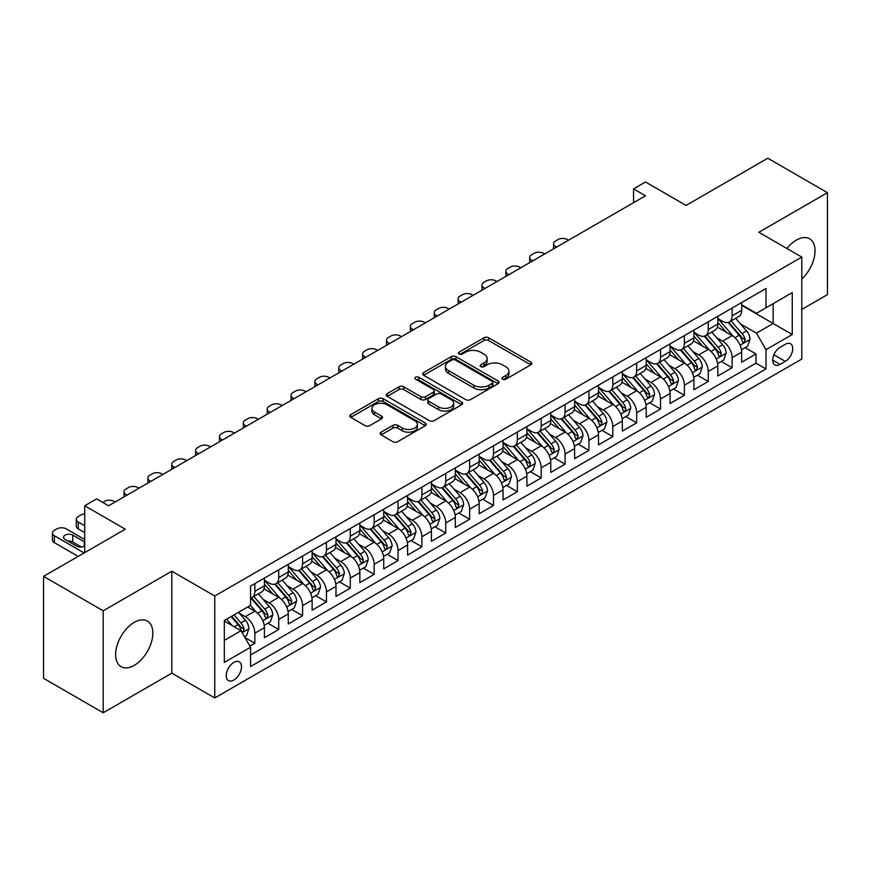 <?xml version="1.0" encoding="UTF-8"?>
<svg xmlns="http://www.w3.org/2000/svg" width="871" height="871" viewBox="0 0 871 871"><rect width="100%" height="100%" fill="white"/><g stroke="black" fill="none" stroke-linecap="round" stroke-linejoin="round"><path stroke-width="1.31" d="M502.621 379.19A2.319 1.339 0 0 0 505.899 379.19L530.787 364.818A3.31 1.916 0 0 0 531.756 363.468A3.31 1.916 0 0 0 530.787 362.118L488.631 337.774A3.31 1.916 0 0 0 483.938 337.774L459.061 352.145A2.319 1.339 0 0 0 458.375 353.093A2.319 1.339 0 0 0 459.061 354.04A2.319 1.339 0 0 0 462.338 354.04L465.56 352.178A10.604 6.119 0 0 1 480.542 352.178L484.058 354.203A10.604 6.119 0 0 1 487.161 358.536A10.604 6.119 0 0 1 484.058 362.859L480.836 364.72A2.319 1.339 0 0 0 480.161 365.668A2.319 1.339 0 0 0 480.836 366.615A2.319 1.339 0 0 0 484.113 366.615L487.335 364.753A10.604 6.119 0 0 1 502.327 364.753L505.844 366.778A10.604 6.119 0 0 1 508.947 371.111A10.604 6.119 0 0 1 505.844 375.434L502.621 377.295A2.319 1.339 0 0 0 501.946 378.243A2.319 1.339 0 0 0 502.621 379.19L502.621 377.295M134.232 665.368A26.326 15.199 120 0 0 151.423 642.177A26.326 15.199 120 0 0 147.395 621.088A26.326 15.199 120 0 0 134.232 622.384A26.326 15.199 120 0 0 117.03 645.585A26.326 15.199 120 0 0 121.069 666.674A26.326 15.199 120 0 0 134.232 665.368M801.799 279.047A26.326 15.199 120 0 0 809.595 238.763A26.326 15.199 120 0 0 796.432 240.069A26.326 15.199 120 0 0 786.959 248.518M233.853 680.044A10.8 6.239 120 0 0 240.908 670.528A10.8 6.239 120 0 0 239.253 661.873A10.8 6.239 120 0 0 233.853 662.406A10.8 6.239 120 0 0 226.798 671.922A10.8 6.239 120 0 0 228.463 680.578A10.8 6.239 120 0 0 233.853 680.044M381.117 432.168A3.31 1.916 0 0 0 380.148 433.518A3.31 1.916 0 0 0 381.117 434.869L392.941 441.706A3.31 1.916 0 0 0 397.633 441.706L425.266 425.745A3.31 1.916 0 0 0 426.235 424.395A3.31 1.916 0 0 0 425.266 423.045L383.109 398.7A3.31 1.916 0 0 0 378.417 398.7L350.784 414.65A3.31 1.916 0 0 0 349.815 416.011A3.31 1.916 0 0 0 350.784 417.361L365.069 425.614A3.31 1.916 0 0 0 369.75 425.614L381.585 418.777A3.31 1.916 0 0 0 382.554 417.427A3.31 1.916 0 0 0 381.585 416.077L374.497 411.983A8.862 5.117 0 0 1 371.906 408.368A8.862 5.117 0 0 1 377.372 403.643A8.862 5.117 0 0 1 387.029 404.754L414.781 420.769A8.862 5.117 0 0 1 417.383 424.395A8.862 5.117 0 0 1 411.907 429.12A8.862 5.117 0 0 1 402.25 428.009L397.633 425.342A3.31 1.916 0 0 0 392.941 425.342L381.117 432.168L381.117 434.869M801.799 309.445L827.45 294.627L827.45 192.676L767.797 158.228L686.065 205.425L645.498 181.995L633.565 188.887L645.498 195.779L108.581 505.768L96.648 498.876L84.716 505.768L84.716 552.606M103.203 610.811L103.203 712.772L171.816 673.152L171.816 571.202L103.203 610.811L43.55 576.373L125.282 529.187L84.716 505.768M171.816 571.202L214.767 596.004L801.799 257.087L801.799 359.037L214.767 697.954L214.767 596.004M827.45 192.676L758.848 232.285L801.799 257.087M465.789 399.647A3.31 1.916 0 0 0 470.471 399.647L498.114 383.686A3.31 1.916 0 0 0 499.083 382.336A3.31 1.916 0 0 0 498.114 380.986L455.947 356.642A3.31 1.916 0 0 0 451.265 356.642L423.633 372.603A3.31 1.916 0 0 0 422.653 373.953A3.31 1.916 0 0 0 423.633 375.303L465.789 399.647M416.469 379.691A2.319 1.339 0 0 1 418.831 380.017L418.831 377.263L461.695 402.01A3.31 1.916 0 0 1 462.664 403.36A3.31 1.916 0 0 1 461.695 404.721L434.052 420.671A3.31 1.916 0 0 1 429.37 420.671L387.203 396.327L387.203 393.627A3.31 1.916 0 0 0 386.234 394.977A3.31 1.916 0 0 0 387.203 396.327M387.203 393.627L399.038 386.8A3.31 1.916 0 0 1 403.719 386.8L420.813 396.664A3.31 1.916 0 0 0 425.505 396.664L433.344 392.135A3.31 1.916 0 0 0 434.313 390.785A3.31 1.916 0 0 0 433.344 389.435L415.543 379.157A2.319 1.339 0 0 1 414.868 378.21A2.319 1.339 0 0 1 416.294 376.969A2.319 1.339 0 0 1 418.831 377.263M103.203 712.772L43.55 678.324L43.55 576.373M249.901 646.119L254.855 643.255L244.958 637.539M239.318 613.206L245.317 616.668A13.501 7.795 60 0 1 254.855 633.206L264.403 627.697L264.403 637.746L278.72 629.483L267.865 623.211M263.184 599.433L269.172 602.895A13.501 7.795 60 0 1 278.72 619.423L288.268 613.913L288.268 623.974L302.585 615.71L291.731 609.439M287.049 585.66L293.037 589.112A13.501 7.795 60 0 1 302.585 605.65L312.123 600.141L312.123 610.19L326.451 601.926L315.585 595.655M310.914 571.877L316.902 575.339A13.501 7.795 60 0 1 326.451 591.866L335.988 586.357L335.988 596.417L350.305 588.154L339.45 581.882M334.769 558.104L340.768 561.566A13.501 7.795 60 0 1 350.305 578.094L359.854 572.585L359.854 582.645L374.171 574.37L363.316 568.11M358.634 544.321L364.622 547.783A13.501 7.795 60 0 1 374.171 564.321L383.719 558.801L383.719 568.861L398.036 560.597L387.181 554.326M382.5 530.548L388.488 534.01A13.501 7.795 60 0 1 398.036 550.537L407.584 545.028L407.584 555.088L421.902 546.825L411.036 540.553M406.365 516.775L412.353 520.227A13.501 7.795 60 0 1 421.902 536.765L431.439 531.256L431.439 541.305L445.756 533.041L434.901 526.77M430.22 502.992L436.219 506.454A13.501 7.795 60 0 1 445.756 522.981L455.304 517.472L455.304 527.532L469.621 519.268L458.767 512.997M454.085 489.219L460.084 492.67A13.501 7.795 60 0 1 469.621 509.208L479.17 503.699L479.17 513.759L493.487 505.485L482.632 499.225M477.95 475.435L483.938 478.898A13.501 7.795 60 0 1 493.487 495.436L503.035 489.916L503.035 499.976L517.352 491.712L506.497 485.441M501.816 461.663L507.804 465.125A13.501 7.795 60 0 1 517.352 481.652L526.901 476.143L526.901 486.203L541.218 477.939L530.352 471.668M525.681 447.89L531.669 451.341A13.501 7.795 60 0 1 541.218 467.879L550.755 462.37L550.755 472.42L565.072 464.156L554.217 457.885M549.536 434.106L555.535 437.569A13.501 7.795 60 0 1 565.072 454.096L574.62 448.587L574.62 458.647L588.938 450.383L578.083 444.112M573.401 420.334L579.389 423.785A13.501 7.795 60 0 1 588.938 440.323L598.486 434.814L598.486 444.874L612.803 436.6L601.948 430.339M597.266 406.55L603.255 410.012A13.501 7.795 60 0 1 612.803 426.55L622.351 421.031L622.351 431.091L636.668 422.827L625.803 416.556M621.132 392.777L627.12 396.24A13.501 7.795 60 0 1 636.668 412.767L646.206 407.258L646.206 417.318L660.523 409.043L649.668 402.783M644.986 378.994L650.985 382.456A13.501 7.795 60 0 1 660.523 398.994L670.071 393.485L670.071 403.534L684.388 395.271L673.533 388.999M668.852 365.221L674.851 368.683A13.501 7.795 60 0 1 684.388 385.211L693.937 379.702L693.937 389.762L708.254 381.498L697.399 375.227M692.717 351.449L698.705 354.9A13.501 7.795 60 0 1 708.254 371.438L717.802 365.929L717.802 375.978L732.119 367.714L732.119 357.654A13.501 7.795 -120 0 0 722.571 341.127L716.583 337.665M721.264 361.443L732.119 367.714M264.403 627.697A13.501 7.795 -120 0 0 254.855 611.159L247.702 607.022M288.268 613.913A13.501 7.795 -120 0 0 278.72 597.386L263.967 588.861M312.123 600.141A13.501 7.795 -120 0 0 302.585 583.603L287.822 575.089M335.988 586.357A13.501 7.795 -120 0 0 326.451 569.83L311.687 561.305M359.854 572.585A13.501 7.795 -120 0 0 350.305 556.046L335.553 547.532M383.719 558.801A13.501 7.795 -120 0 0 374.171 542.274L359.418 533.749M407.584 545.028A13.501 7.795 -120 0 0 398.036 528.501L383.273 519.976M431.439 531.256A13.501 7.795 -120 0 0 421.902 514.717L407.138 506.203M455.304 517.472A13.501 7.795 -120 0 0 445.756 500.945L431.003 492.42M479.17 503.699A13.501 7.795 -120 0 0 469.621 487.161L454.869 478.647M503.035 489.916A13.501 7.795 -120 0 0 493.487 473.389L478.734 464.864M526.901 476.143A13.501 7.795 -120 0 0 517.352 459.605L502.589 451.091M550.755 462.37A13.501 7.795 -120 0 0 541.218 445.832L526.454 437.318M574.62 448.587A13.501 7.795 -120 0 0 565.072 432.06L550.32 423.535M598.486 434.814A13.501 7.795 -120 0 0 588.938 418.276L574.185 409.762M622.351 421.031A13.501 7.795 -120 0 0 612.803 404.503L598.039 395.978M646.206 407.258A13.501 7.795 -120 0 0 636.668 390.72L621.905 382.206M670.071 393.485A13.501 7.795 -120 0 0 660.523 376.947L645.77 368.422M693.937 379.702A13.501 7.795 -120 0 0 684.388 363.174L669.636 354.649M717.802 365.929A13.501 7.795 -120 0 0 708.254 349.391L693.501 340.877M785.337 344.295L780.078 347.322A10.463 6.043 120 0 0 773.252 356.544A10.463 6.043 120 0 0 774.852 364.927A10.463 6.043 120 0 0 780.078 364.416L785.337 361.378A10.463 6.043 120 0 0 792.164 352.156A10.463 6.043 120 0 0 790.563 343.773A10.463 6.043 120 0 0 785.337 344.295M224.315 640.37L241.017 630.724L250.565 647.251L250.565 666.544L766.001 368.956L766.001 349.674L756.453 333.136L740.448 323.892M250.565 647.251L224.315 662.406L224.315 620.522L250.565 605.378L250.565 586.085L766.001 288.497L766.001 307.79L792.251 292.634L792.251 334.518L766.001 349.674M264.403 580.293L269.172 583.058A13.501 7.795 60 0 0 275.922 583.722L285.47 578.213A13.501 7.795 -120 0 0 288.268 572.029L288.268 564.321M288.268 566.52L293.037 569.275A13.501 7.795 60 0 0 299.787 569.95L309.336 564.43A13.501 7.795 -120 0 0 312.123 558.257L312.123 550.537M312.123 552.747L316.902 555.502A13.501 7.795 60 0 0 323.653 556.166L333.19 550.657A13.501 7.795 -120 0 0 335.988 544.473L335.988 536.765M335.988 538.964L340.768 541.718A13.501 7.795 60 0 0 347.518 542.393L357.056 536.884A13.501 7.795 -120 0 0 359.854 530.7L359.854 522.981M359.854 525.191L364.622 527.946A13.501 7.795 60 0 0 371.373 528.61L380.921 523.101A13.501 7.795 -120 0 0 383.719 516.928L383.719 509.208M383.719 511.408L388.488 514.162A13.501 7.795 60 0 0 395.238 514.837L404.786 509.328A13.501 7.795 -120 0 0 407.584 503.144L407.584 495.425M407.584 497.635L412.353 500.39A13.501 7.795 60 0 0 419.103 501.054L428.652 495.545A13.501 7.795 -120 0 0 431.439 489.371L431.439 481.652M431.439 483.862L436.219 486.617A13.501 7.795 60 0 0 442.969 487.281L452.506 481.772A13.501 7.795 -120 0 0 455.304 475.588L455.304 467.879M455.304 470.079L460.084 472.833A13.501 7.795 60 0 0 466.823 473.508L476.372 467.988A13.501 7.795 -120 0 0 479.17 461.815L479.17 454.096M479.17 456.306L483.938 459.061A13.501 7.795 60 0 0 490.689 459.725L500.237 454.216A13.501 7.795 -120 0 0 503.035 448.032L503.035 440.323M503.035 442.522L507.804 445.277A13.501 7.795 60 0 0 514.554 445.952L524.102 440.443A13.501 7.795 -120 0 0 526.901 434.259L526.901 426.54M526.901 428.75L531.669 431.504A13.501 7.795 60 0 0 538.42 432.168L547.968 426.659A13.501 7.795 -120 0 0 550.755 420.486L550.755 412.767M550.755 414.977L555.535 417.732A13.501 7.795 60 0 0 562.285 418.396L571.822 412.887A13.501 7.795 -120 0 0 574.62 406.703L574.62 398.994M574.62 401.193L579.389 403.948A13.501 7.795 60 0 0 586.139 404.623L595.688 399.103A13.501 7.795 -120 0 0 598.486 392.93L598.486 385.211M598.486 387.421L603.255 390.175A13.501 7.795 60 0 0 610.005 390.839L619.553 385.33A13.501 7.795 -120 0 0 622.351 379.146L622.351 371.438M622.351 373.637L627.12 376.392A13.501 7.795 60 0 0 633.87 377.067L643.419 371.558A13.501 7.795 -120 0 0 646.206 365.374L646.206 357.654M646.206 359.865L650.985 362.619A13.501 7.795 60 0 0 657.736 363.283L667.273 357.774A13.501 7.795 -120 0 0 670.071 351.601L670.071 343.882M670.071 346.081L674.851 348.846A13.501 7.795 60 0 0 681.59 349.511L691.139 344.001A13.501 7.795 -120 0 0 693.937 337.817L693.937 330.109M693.937 332.308L698.705 335.063A13.501 7.795 60 0 0 705.456 335.738L715.004 330.218A13.501 7.795 -120 0 0 717.802 324.045L717.802 316.325M250.565 654.97L755.984 363.174L755.984 353.942L741.667 362.205L741.667 352.145A13.501 7.795 -120 0 0 732.119 335.618L717.356 327.093M717.802 318.536L722.571 321.29A13.501 7.795 -120 0 0 729.321 321.954A13.501 7.795 -120 0 0 732.119 315.781L732.119 308.062M729.321 321.954L738.869 316.445A13.501 7.795 -120 0 0 741.667 310.261L741.667 302.553M254.855 583.603L254.855 591.322A13.501 7.795 60 0 1 252.057 597.495A13.501 7.795 60 0 1 250.565 598.039M252.057 597.495L261.605 591.986A13.501 7.795 -120 0 0 264.403 585.813L264.403 578.094M278.72 569.83L278.72 577.538A13.501 7.795 60 0 1 275.922 583.722M302.585 556.046L302.585 563.766A13.501 7.795 60 0 1 299.787 569.95M326.451 542.274L326.451 549.993A13.501 7.795 60 0 1 323.653 556.166M350.305 528.49L350.305 536.209A13.501 7.795 60 0 1 347.518 542.393M374.171 514.717L374.171 522.437A13.501 7.795 60 0 1 371.373 528.61M398.036 500.945L398.036 508.653A13.501 7.795 60 0 1 395.238 514.837M421.902 487.161L421.902 494.88A13.501 7.795 60 0 1 419.103 501.054M445.756 473.389L445.756 481.097A13.501 7.795 60 0 1 442.969 487.281M469.621 459.605L469.621 467.324A13.501 7.795 60 0 1 466.823 473.508M493.487 445.832L493.487 453.551A13.501 7.795 60 0 1 490.689 459.725M517.352 432.06L517.352 439.768A13.501 7.795 60 0 1 514.554 445.952M541.218 418.276L541.218 425.995A13.501 7.795 60 0 1 538.42 432.168M565.072 404.503L565.072 412.212A13.501 7.795 60 0 1 562.285 418.396M588.938 390.72L588.938 398.439A13.501 7.795 60 0 1 586.139 404.623M612.803 376.947L612.803 384.666A13.501 7.795 60 0 1 610.005 390.839M636.668 363.174L636.668 370.883A13.501 7.795 60 0 1 633.87 377.067M660.523 349.391L660.523 357.11A13.501 7.795 60 0 1 657.736 363.283M684.388 335.618L684.388 343.326A13.501 7.795 60 0 1 681.59 349.511M708.254 321.835L708.254 329.554A13.501 7.795 60 0 1 705.456 335.738M708.254 371.438L708.254 381.498M684.388 385.211L684.388 395.271M660.523 398.994L660.523 409.043M636.668 412.767L636.668 422.827M612.803 426.55L612.803 436.6M588.938 440.323L588.938 450.383M565.072 454.096L565.072 464.156M541.218 467.879L541.218 477.939M517.352 481.652L517.352 491.712M493.487 495.436L493.487 505.485M469.621 509.208L469.621 519.268M445.756 522.981L445.756 533.041M421.902 536.765L421.902 546.825M398.036 550.537L398.036 560.597M374.171 564.321L374.171 574.37M350.305 578.094L350.305 588.154M326.451 591.866L326.451 601.926M302.585 605.65L302.585 615.71M278.72 619.423L278.72 629.483M254.855 633.206L254.855 643.255M241.017 630.724L224.315 621.077M756.453 333.136L773.165 323.489L773.165 303.652L792.251 292.634M741.667 305.307L792.251 334.518M741.667 304.752L756.453 313.299L766.001 307.79M171.816 673.152L214.767 697.954M633.565 188.887L633.565 202.66M745.119 347.671L755.984 353.942M755.984 363.174L766.001 368.956M503.547 379.516L505.844 378.188A10.604 6.119 0 0 0 508.947 373.866L508.947 371.111M487.161 358.536L487.161 361.291A10.604 6.119 0 0 1 484.058 365.613L481.761 366.941M530.787 362.118L530.787 364.818L488.631 340.528A3.31 1.916 0 0 0 483.938 340.528L459.986 354.366M498.07 383.708L455.947 359.396A3.31 1.916 0 0 0 451.265 359.396L423.676 375.325M492.257 383.284A2.319 1.339 0 0 0 492.932 382.336A2.319 1.339 0 0 0 492.257 381.389L455.25 360.017A2.319 1.339 0 0 0 451.973 360.017L448.576 361.988A10.604 6.119 0 0 0 445.473 366.31A10.604 6.119 0 0 0 448.576 370.632L473.868 385.243A10.604 6.119 0 0 0 488.86 385.243L492.257 383.284L492.257 386.038A2.319 1.339 0 0 0 492.932 385.091L492.932 382.336M445.473 366.31L445.473 369.064A10.604 6.119 0 0 0 448.576 373.398L448.576 370.632M492.257 386.038L488.86 387.998A10.604 6.119 0 0 1 473.868 387.998L448.576 373.398M387.247 396.359L399.038 389.555L399.038 386.8M434.313 390.785L434.313 393.54A3.31 1.916 0 0 1 433.344 394.89L425.505 399.43A3.31 1.916 0 0 1 420.813 399.43L403.719 389.555A3.31 1.916 0 0 0 399.038 389.555M418.831 380.017L461.641 404.743M438.559 406.909A8.862 5.117 0 0 0 448.217 408.02A8.862 5.117 0 0 0 453.682 403.295A8.862 5.117 0 0 0 451.091 399.68L441.314 394.03A3.31 1.916 0 0 0 436.632 394.03L428.782 398.559A3.31 1.916 0 0 0 427.813 399.92A3.31 1.916 0 0 0 428.782 401.27L438.559 406.909L438.559 409.664A8.862 5.117 0 0 0 448.217 410.774A8.862 5.117 0 0 0 453.682 406.049L453.682 403.295M427.813 399.92L427.813 402.674A3.31 1.916 0 0 0 428.782 404.024L428.782 401.27M438.559 409.664L428.782 404.024M417.383 424.395L417.383 427.149A8.862 5.117 0 0 1 411.907 431.874A8.862 5.117 0 0 1 402.25 430.764L397.633 428.097A3.31 1.916 0 0 0 392.941 428.097L381.16 434.901M371.906 408.368L371.906 411.123A8.862 5.117 0 0 0 374.497 414.738L374.497 411.983M381.542 418.809L374.497 414.738M425.222 425.767L383.109 401.455A3.31 1.916 0 0 0 378.417 401.455L350.828 417.383M741.461 349.783L747.623 346.223L750.018 339.331A8.939 5.161 -120 0 0 746.534 330.936L735.625 318.318M556.602 247.092L555.535 246.482A6.75 3.898 0 0 1 553.553 243.717A6.75 3.898 0 0 1 555.535 240.962L557.919 239.59A6.75 3.898 0 0 1 567.467 239.59L568.534 240.211M733.447 336.489L720.513 321.519A25.814 14.905 -120 0 0 717.802 318.677M726.349 332.287L719.119 323.914A21.427 12.368 -120 0 0 717.802 322.477M728.102 322.444L739.131 335.204A8.939 5.161 60 0 1 742.321 341.367L742.974 342.434L744.182 342.259L745.184 339.712A8.939 5.161 -120 0 0 741.994 333.56L731.096 320.931M728.755 322.237L740.6 335.956A4.551 2.635 60 0 1 741.754 337.73L745.184 339.712M717.595 363.566L723.768 360.006L726.153 353.114A8.939 5.161 -120 0 0 722.669 344.72L711.77 332.091M532.736 260.875L531.669 260.255A6.75 3.898 0 0 1 529.688 257.5A6.75 3.898 0 0 1 531.669 254.746L534.054 253.363A6.75 3.898 0 0 1 543.602 253.363L544.669 253.984M709.582 350.262L696.648 335.291A25.814 14.905 -120 0 0 693.937 332.461M702.494 346.059L695.254 337.687A21.427 12.368 -120 0 0 693.937 336.25M704.247 336.217L715.265 348.988A8.939 5.161 60 0 1 718.455 355.15L719.108 356.206L720.317 356.032L721.319 353.495A8.939 5.161 -120 0 0 718.129 347.333L707.23 334.714M704.889 336.01L716.746 349.728A4.551 2.635 60 0 1 717.889 351.514L721.319 353.495M693.741 377.339L699.903 373.779L702.287 366.887A8.939 5.161 -120 0 0 698.803 358.493L687.905 345.874M508.882 274.648L507.804 274.027A6.75 3.898 0 0 1 505.833 271.273A6.75 3.898 0 0 1 507.804 268.518L510.188 267.147A6.75 3.898 0 0 1 519.737 267.147L520.814 267.767M685.717 364.045L672.782 349.075A25.814 14.905 -120 0 0 670.071 346.233M678.629 359.843L671.389 351.47A21.427 12.368 -120 0 0 670.071 350.033M680.382 350L691.411 362.761A8.939 5.161 60 0 1 694.601 368.923L695.243 369.979L696.452 369.816L697.464 367.268A8.939 5.161 -120 0 0 694.274 361.106L683.365 348.487M681.024 349.783L692.881 363.501A4.551 2.635 60 0 1 694.024 365.287L697.464 367.268M669.875 391.112L676.038 387.551L678.422 380.671A8.939 5.161 -120 0 0 674.938 372.265L664.04 359.647M485.016 288.432L483.938 287.811A6.75 3.898 0 0 1 481.968 285.057A6.75 3.898 0 0 1 483.938 282.302L486.323 280.919A6.75 3.898 0 0 1 495.871 280.919L496.949 281.54M661.851 377.818L648.928 362.848A25.814 14.905 -120 0 0 646.206 360.006M654.763 373.615L647.534 365.243A21.427 12.368 -120 0 0 646.206 363.806M656.516 363.773L667.545 376.544A8.939 5.161 60 0 1 670.735 382.696L671.389 383.763L672.597 383.588L673.599 381.052A8.939 5.161 -120 0 0 670.409 374.889L659.51 362.26M657.17 363.566L669.015 377.285A4.551 2.635 60 0 1 670.158 379.07L673.599 381.052M646.01 404.895L652.172 401.335L654.557 394.443A8.939 5.161 -120 0 0 651.083 386.049L640.174 373.419M461.151 302.204L460.084 301.584A6.75 3.898 0 0 1 458.102 298.829A6.75 3.898 0 0 1 460.084 296.075L462.468 294.703A6.75 3.898 0 0 1 472.006 294.703L473.084 295.313M637.997 391.602L625.062 376.631A25.814 14.905 -120 0 0 622.351 373.79M630.898 387.399L623.669 379.027A21.427 12.368 -120 0 0 622.351 377.579M632.651 377.546L643.68 390.317A8.939 5.161 60 0 1 646.87 396.479L647.523 397.535L648.732 397.372L649.733 394.824A8.939 5.161 -120 0 0 646.543 388.662L635.645 376.043M633.304 377.339L645.15 391.057A4.551 2.635 60 0 1 646.304 392.843L649.733 394.824M622.144 418.668L628.318 415.108L630.702 408.216A8.939 5.161 -120 0 0 627.218 399.822L616.309 387.203M437.286 315.988L436.219 315.367A6.75 3.898 0 0 1 434.237 312.613A6.75 3.898 0 0 1 436.219 309.847L438.603 308.476A6.75 3.898 0 0 1 448.151 308.476L449.218 309.096M614.131 405.374L601.197 390.404A25.814 14.905 -120 0 0 598.486 387.562M607.033 401.172L599.803 392.799A21.427 12.368 -120 0 0 598.486 391.362M608.785 391.329L619.814 404.09A8.939 5.161 60 0 1 623.005 410.252L623.658 411.319L624.866 411.145L625.868 408.597A8.939 5.161 -120 0 0 622.678 402.446L611.78 389.816M609.439 391.123L621.284 404.841A4.551 2.635 60 0 1 622.438 406.615L625.868 408.597M598.279 432.452L604.452 428.891L606.837 422A8.939 5.161 -120 0 0 603.353 413.605L592.454 400.976M413.431 329.761L412.353 329.14A6.75 3.898 0 0 1 410.372 326.385A6.75 3.898 0 0 1 412.353 323.631L414.738 322.248A6.75 3.898 0 0 1 424.286 322.248L425.353 322.869M590.266 419.147L577.331 404.177A25.814 14.905 -120 0 0 574.62 401.346M583.178 414.955L575.938 406.572A21.427 12.368 -120 0 0 574.62 405.135M584.931 405.102L595.96 417.873A8.939 5.161 60 0 1 599.139 424.035L599.792 425.092L601.001 424.917L602.003 422.381A8.939 5.161 -120 0 0 598.823 416.218L587.914 403.6M585.573 404.895L597.43 418.613A4.551 2.635 60 0 1 598.573 420.399L602.003 422.381M574.425 446.224L580.587 442.664L582.971 435.772A8.939 5.161 -120 0 0 579.487 427.378L568.589 414.759M389.566 343.533L388.488 342.913A6.75 3.898 0 0 1 386.517 340.158A6.75 3.898 0 0 1 388.488 337.404L390.872 336.032A6.75 3.898 0 0 1 400.42 336.032L401.498 336.652M566.4 432.931L553.477 417.96A25.814 14.905 -120 0 0 550.755 415.119M559.313 428.728L552.083 420.355A21.427 12.368 -120 0 0 550.755 418.918M561.066 418.886L572.095 431.646A8.939 5.161 60 0 1 575.285 437.808L575.927 438.875L577.135 438.701L578.148 436.153A8.939 5.161 -120 0 0 574.958 429.991L564.049 417.372M561.708 418.668L573.564 432.397A4.551 2.635 60 0 1 574.708 434.172L578.148 436.153M550.559 459.997L556.721 456.437L559.106 449.556A8.939 5.161 -120 0 0 555.622 441.151L544.723 428.532M365.7 357.317L364.622 356.696A6.75 3.898 0 0 1 362.652 353.942A6.75 3.898 0 0 1 364.622 351.187L367.018 349.804A6.75 3.898 0 0 1 376.555 349.804L377.633 350.425M542.535 446.703L529.612 431.733A25.814 14.905 -120 0 0 526.901 428.891M535.447 442.501L528.218 434.128A21.427 12.368 -120 0 0 526.901 432.691M537.2 432.658L548.229 445.429A8.939 5.161 60 0 1 551.419 451.592L552.072 452.648L553.281 452.474L554.283 449.937A8.939 5.161 -120 0 0 551.093 443.775L540.194 431.145M537.853 432.452L549.699 446.17A4.551 2.635 60 0 1 550.853 447.955L554.283 449.937M526.694 473.78L532.856 470.22L535.251 463.328A8.939 5.161 -120 0 0 531.767 454.934L520.858 442.305M341.835 371.09L340.768 370.469A6.75 3.898 0 0 1 338.786 367.714A6.75 3.898 0 0 1 340.768 364.96L343.152 363.588A6.75 3.898 0 0 1 352.701 363.588L353.768 364.198M518.681 460.487L505.746 445.517A25.814 14.905 -120 0 0 503.035 442.675M511.582 456.284L504.353 447.912A21.427 12.368 -120 0 0 503.035 446.464M513.335 446.431L524.364 459.202A8.939 5.161 60 0 1 527.554 465.364L528.207 466.421L529.416 466.257L530.417 463.71A8.939 5.161 -120 0 0 527.227 457.547L516.329 444.929M513.988 446.224L525.834 459.942A4.551 2.635 60 0 1 526.988 461.728L530.417 463.71M502.828 487.553L509.002 483.993L511.386 477.112A8.939 5.161 -120 0 0 507.902 468.707L496.993 456.088M317.969 384.873L316.902 384.253A6.75 3.898 0 0 1 314.921 381.498A6.75 3.898 0 0 1 316.902 378.743L319.287 377.361A6.75 3.898 0 0 1 328.835 377.361L329.902 377.981M494.815 474.26L481.881 459.289A25.814 14.905 -120 0 0 479.17 456.448M487.727 470.057L480.487 461.684A21.427 12.368 -120 0 0 479.17 460.247M489.48 460.215L500.498 472.986A8.939 5.161 60 0 1 503.688 479.137L504.342 480.204L505.55 480.03L506.552 477.493A8.939 5.161 -120 0 0 503.362 471.331L492.463 458.701M490.123 460.008L501.968 473.726A4.551 2.635 60 0 1 503.122 475.501L506.552 477.493M478.974 501.337L485.136 497.777L487.52 490.885A8.939 5.161 -120 0 0 484.036 482.49L473.138 469.861M294.115 398.646L293.037 398.025A6.75 3.898 0 0 1 291.056 395.271A6.75 3.898 0 0 1 293.037 392.516L295.421 391.133A6.75 3.898 0 0 1 304.97 391.133L306.048 391.754M470.95 488.032L458.015 473.062A25.814 14.905 -120 0 0 455.304 470.231M463.862 483.841L456.622 475.457A21.427 12.368 -120 0 0 455.304 474.02M465.615 473.987L476.644 486.758A8.939 5.161 60 0 1 479.834 492.921L480.476 493.977L481.685 493.813L482.697 491.266A8.939 5.161 -120 0 0 479.507 485.103L468.598 472.485M466.257 473.78L478.114 487.499A4.551 2.635 60 0 1 479.257 489.284L482.697 491.266M455.108 515.109L461.271 511.549L463.655 504.657A8.939 5.161 -120 0 0 460.171 496.263L449.273 483.645M270.25 412.419L269.172 411.809A6.75 3.898 0 0 1 267.201 409.043A6.75 3.898 0 0 1 269.172 406.289L271.556 404.917A6.75 3.898 0 0 1 281.104 404.917L282.182 405.538M447.084 501.816L434.161 486.845A25.814 14.905 -120 0 0 431.439 484.004M439.997 497.613L432.767 489.241A21.427 12.368 -120 0 0 431.439 487.804M441.749 487.771L452.778 500.531A8.939 5.161 60 0 1 455.969 506.693L456.622 507.76L457.819 507.586L458.832 505.038A8.939 5.161 -120 0 0 455.642 498.887L444.733 486.258M442.403 487.553L454.248 501.282A4.551 2.635 60 0 1 455.391 503.057L458.832 505.038M431.243 528.893L437.405 525.333L439.79 518.441A8.939 5.161 -120 0 0 436.317 510.047L425.407 497.417M246.384 426.202L245.317 425.581A6.75 3.898 0 0 1 243.336 422.827A6.75 3.898 0 0 1 245.317 420.072L247.702 418.69A6.75 3.898 0 0 1 257.239 418.69L258.317 419.31M423.219 515.588L410.295 500.618A25.814 14.905 -120 0 0 407.584 497.787M416.131 511.386L408.902 503.013A21.427 12.368 -120 0 0 407.584 501.576M417.884 501.544L428.913 514.315A8.939 5.161 60 0 1 432.103 520.477L432.756 521.533L433.965 521.359L434.967 518.822A8.939 5.161 -120 0 0 431.776 512.66L420.878 500.03M418.537 501.337L430.383 515.055A4.551 2.635 60 0 1 431.537 516.841L434.967 518.822M407.378 542.666L413.551 539.105L415.935 532.214A8.939 5.161 -120 0 0 412.451 523.819L401.542 511.19M222.519 439.975L221.452 439.354A6.75 3.898 0 0 1 219.47 436.6A6.75 3.898 0 0 1 221.452 433.845L223.836 432.473A6.75 3.898 0 0 1 233.384 432.473L234.451 433.094M399.364 529.372L386.43 514.402A25.814 14.905 -120 0 0 383.719 511.56M392.266 525.169L385.036 516.797A21.427 12.368 -120 0 0 383.719 515.36M394.019 515.316L405.048 528.087A8.939 5.161 60 0 1 408.238 534.25L408.891 535.306L410.099 535.142L411.101 532.595A8.939 5.161 -120 0 0 407.911 526.432L397.013 513.814M394.672 515.109L406.517 528.828A4.551 2.635 60 0 1 407.672 530.613L411.101 532.595M383.512 556.438L389.685 552.878L392.07 545.997A8.939 5.161 -120 0 0 388.586 537.592L377.687 524.973M198.653 453.758L197.586 453.138A6.75 3.898 0 0 1 195.605 450.383A6.75 3.898 0 0 1 197.586 447.629L199.971 446.246A6.75 3.898 0 0 1 209.519 446.246L210.586 446.867M375.499 543.145L362.565 528.174A25.814 14.905 -120 0 0 359.854 525.333M368.411 538.942L361.171 530.57A21.427 12.368 -120 0 0 359.854 529.133M370.164 529.1L381.193 541.871A8.939 5.161 60 0 1 384.372 548.022L385.026 549.089L386.234 548.915L387.236 546.378A8.939 5.161 -120 0 0 384.057 540.216L373.147 527.586M370.806 528.893L382.663 542.611A4.551 2.635 60 0 1 383.806 544.397L387.236 546.378M359.658 570.222L365.82 566.662L368.204 559.77A8.939 5.161 -120 0 0 364.72 551.376L353.822 538.746M174.799 467.531L173.721 466.91A6.75 3.898 0 0 1 171.75 464.156A6.75 3.898 0 0 1 173.721 461.401L176.105 460.019A6.75 3.898 0 0 1 185.654 460.019L186.732 460.639M351.634 556.928L338.71 541.947A25.814 14.905 -120 0 0 335.988 539.116M344.546 552.726L337.317 544.353A21.427 12.368 -120 0 0 335.988 542.905M346.299 542.873L357.328 555.644A8.939 5.161 60 0 1 360.518 561.806L361.16 562.862L362.369 562.699L363.381 560.151A8.939 5.161 -120 0 0 360.191 553.989L349.282 541.37M346.941 542.666L358.798 556.384A4.551 2.635 60 0 1 359.941 558.169L363.381 560.151M335.792 583.995L341.955 580.434L344.339 573.543A8.939 5.161 -120 0 0 340.855 565.148L329.957 552.53M150.933 481.304L149.856 480.694A6.75 3.898 0 0 1 147.885 477.939A6.75 3.898 0 0 1 149.856 475.174L152.251 473.802A6.75 3.898 0 0 1 161.788 473.802L162.866 474.423M327.768 570.701L314.845 555.731A25.814 14.905 -120 0 0 312.123 552.889M320.68 566.498L313.451 558.126A21.427 12.368 -120 0 0 312.123 556.689M322.433 556.656L333.462 569.416A8.939 5.161 60 0 1 336.652 575.579L337.306 576.646L338.514 576.471L339.516 573.924A8.939 5.161 -120 0 0 336.326 567.772L325.427 555.143M323.087 556.449L334.932 570.167A4.551 2.635 60 0 1 336.075 571.942L339.516 573.924M311.927 597.778L318.089 594.218L320.484 587.326A8.939 5.161 -120 0 0 317 578.932L306.091 566.302M127.068 495.087L126.001 494.467A6.75 3.898 0 0 1 124.02 491.712A6.75 3.898 0 0 1 126.001 488.958L128.385 487.575A6.75 3.898 0 0 1 137.923 487.575L139.001 488.196M303.914 584.474L290.979 569.503A25.814 14.905 -120 0 0 288.268 566.673M296.815 580.271L289.586 571.899A21.427 12.368 -120 0 0 288.268 570.461M298.568 570.429L309.597 583.2A8.939 5.161 60 0 1 312.787 589.362L313.44 590.418L314.649 590.244L315.65 587.707A8.939 5.161 -120 0 0 312.46 581.545L301.562 568.926M299.221 570.222L311.067 583.94A4.551 2.635 60 0 1 312.221 585.726L315.65 587.707M288.061 611.551L294.235 607.991L296.619 601.099A8.939 5.161 -120 0 0 293.135 592.705L282.226 580.086M102.734 502.393L104.52 501.358A6.75 3.898 0 0 1 114.068 501.358L115.135 501.979M280.048 598.257L267.114 583.287A25.814 14.905 -120 0 0 264.403 580.445M272.95 594.055L265.72 585.682A21.427 12.368 -120 0 0 264.403 584.245M274.713 584.212L285.732 596.973A8.939 5.161 60 0 1 288.922 603.135L289.575 604.191L290.783 604.028L291.785 601.48A8.939 5.161 -120 0 0 288.595 595.318L277.697 582.699M275.356 583.995L287.201 597.713A4.551 2.635 60 0 1 288.355 599.498L291.785 601.48M264.207 625.324L270.369 621.763L272.754 614.882A8.939 5.161 -120 0 0 269.27 606.477L258.371 593.859M256.183 612.03L250.478 605.421M84.716 525.736L78.27 522.023L78.27 528.915A6.75 3.898 180 0 1 76.289 526.149L76.289 519.268A6.75 3.898 0 0 0 78.27 522.023M84.716 532.627L78.27 528.915M249.095 607.827L248.159 606.76M250.848 597.985L261.877 610.756A8.939 5.161 60 0 1 265.067 616.918L265.709 617.975L266.918 617.8L267.93 615.264A8.939 5.161 -120 0 0 264.74 609.101L253.831 596.472M251.49 597.778L263.347 611.496A4.551 2.635 60 0 1 264.49 613.282L267.93 615.264M84.716 514.01A6.75 3.898 0 0 0 80.655 515.131L78.27 516.514A6.75 3.898 0 0 0 76.289 519.268M244.479 636.712L246.504 635.547L248.888 628.655A8.939 5.161 -120 0 0 245.404 620.261L238.545 612.313M84.117 552.954L54.405 535.796A6.75 3.898 0 0 1 52.434 533.041A6.75 3.898 0 0 1 54.405 530.287L56.789 528.915A6.75 3.898 0 0 1 66.338 528.915L84.716 539.519M232.132 625.596L226.612 619.205M78.15 556.395L54.405 542.687A6.75 3.898 180 0 1 52.434 539.933L52.434 533.041M225.23 621.611L224.315 620.544M81.428 546.988L72.783 542.002A5.4 3.114 0 0 0 67.96 541.141M231.142 616.581L238.012 624.529A8.939 5.161 60 0 1 241.202 630.691L241.844 631.747L243.053 631.584L244.065 629.036A8.939 5.161 -120 0 0 240.875 622.874L234.005 614.926M231.697 616.265L239.481 625.269A4.551 2.635 60 0 1 240.625 627.055L244.065 629.036M84.716 542.034A5.4 3.114 0 0 0 84.237 541.718L72.783 535.11A5.4 3.114 0 0 0 66.893 534.435A5.4 3.114 0 0 0 63.561 537.309A5.4 3.114 0 0 0 65.151 539.519L76.604 546.128A5.4 3.114 0 0 0 84.716 545.812M245.317 616.668L254.855 611.159M269.172 602.895L278.72 597.386M293.037 589.112L302.585 583.603M316.902 575.339L326.451 569.83M340.768 561.566L350.305 556.046M364.622 547.783L374.171 542.274M388.488 534.01L398.036 528.501M412.353 520.227L421.902 514.717M436.219 506.454L445.756 500.945M460.084 492.67L469.621 487.161M483.938 478.898L493.487 473.389M507.804 465.125L517.352 459.605M531.669 451.341L541.218 445.832M555.535 437.569L565.072 432.06M579.389 423.785L588.938 418.276M603.255 410.012L612.803 404.503M627.12 396.24L636.668 390.72M650.985 382.456L660.523 376.947M674.851 368.683L684.388 363.174M698.705 354.9L708.254 349.391M722.571 341.127L732.119 335.618M732.119 315.781L741.667 310.261M254.855 591.322L264.403 585.813M278.72 577.538L288.268 572.029M302.585 563.766L312.123 558.257M326.451 549.993L335.988 544.473M350.305 536.209L359.854 530.7M374.171 522.437L383.719 516.928M398.036 508.653L407.584 503.144M421.902 494.88L431.439 489.371M445.756 481.097L455.304 475.588M469.621 467.324L479.17 461.815M493.487 453.551L503.035 448.032M517.352 439.768L526.901 434.259M541.218 425.995L550.755 420.486M565.072 412.212L574.62 406.703M588.938 398.439L598.486 392.93M612.803 384.666L622.351 379.146M636.668 370.883L646.206 365.374M660.523 357.11L670.071 351.601M684.388 343.326L693.937 337.817M708.254 329.554L717.802 324.045M732.119 357.654L741.667 352.145M773.884 354.769L785.337 361.378M772.686 360.137L780.078 364.416M505.844 378.188L505.844 375.434M480.836 366.615L480.836 364.72M484.058 365.613L484.058 362.859M459.061 354.04L459.061 352.145M483.938 340.528L483.938 337.774M488.631 340.528L488.631 337.774M423.633 375.303L423.633 372.603M451.265 359.396L451.265 356.642M455.947 359.396L455.947 356.642M498.114 383.686L498.114 380.986M473.868 387.998L473.868 385.243M488.86 387.998L488.86 385.243M403.719 389.555L403.719 386.8M420.813 399.43L420.813 396.664M425.505 399.43L425.505 396.664M433.344 394.89L433.344 392.135M461.695 404.721L461.695 402.01M392.941 428.097L392.941 425.342M397.633 428.097L397.633 425.342M402.25 430.764L402.25 428.009M381.585 418.777L381.585 416.077M350.784 417.361L350.784 414.65M378.417 401.455L378.417 398.7M383.109 401.455L383.109 398.7M425.266 425.745L425.266 423.045M555.535 246.482L555.535 247.712M740.1 345.199L749.953 339.505M720.513 321.519L721.743 320.811M741.994 333.56L746.534 330.936M734.874 337.676L739.131 335.204M531.669 260.255L531.669 261.496M716.234 358.972L726.087 353.288M696.648 335.291L697.878 334.584M718.129 347.333L722.669 344.72M711.008 351.449L715.265 348.988M507.804 274.027L507.804 275.269M692.369 372.755L702.233 367.061M672.782 349.075L674.012 348.367M694.274 361.106L698.803 358.493M687.143 365.221L691.411 362.761M483.938 287.811L483.938 289.052M668.514 386.528L678.367 380.834M648.928 362.848L650.158 362.14M670.409 374.889L674.938 372.265M663.277 379.005L667.545 376.544M460.084 301.584L460.084 302.825M644.649 400.312L654.502 394.617M625.062 376.631L626.293 375.913M646.543 388.662L651.083 386.049M639.412 392.777L643.68 390.317M436.219 315.367L436.219 316.598M620.783 414.084L630.637 408.39M601.197 390.404L602.427 389.696M622.678 402.446L627.218 399.822M615.557 406.561L619.814 404.09M412.353 329.14L412.353 330.381M596.918 427.857L606.782 422.174M577.331 404.177L578.562 403.469M598.823 416.218L603.353 413.605M591.692 420.334L595.96 417.873M388.488 342.913L388.488 344.154M573.053 441.641L582.917 435.946M553.477 417.96L554.696 417.253M574.958 429.991L579.487 427.378M567.827 434.106L572.095 431.646M364.622 356.696L364.622 357.937M549.198 455.413L559.051 449.73M529.612 431.733L530.842 431.025M551.093 443.775L555.622 441.151M543.961 447.89L548.229 445.429M340.768 370.469L340.768 371.71M525.333 469.197L535.186 463.503M505.746 445.517L506.976 444.798M527.227 457.547L531.767 454.934M520.096 461.663L524.364 459.202M316.902 384.253L316.902 385.483M501.467 482.97L511.321 477.275M481.881 459.289L483.111 458.582M503.362 471.331L507.902 468.707M496.241 475.446L500.498 472.986M293.037 398.025L293.037 399.266M477.602 496.742L487.466 491.059M458.015 473.062L459.246 472.354M479.507 485.103L484.036 482.49M472.376 489.219L476.644 486.758M269.172 411.809L269.172 413.039M453.737 510.526L463.601 504.832M434.161 486.845L435.391 486.138M455.642 498.887L460.171 496.263M448.511 503.003L452.778 500.531M245.317 425.581L245.317 426.823M429.882 524.298L439.735 518.615M410.295 500.618L411.526 499.91M431.776 512.66L436.317 510.047M424.645 516.775L428.913 514.315M221.452 439.354L221.452 440.595M406.017 538.082L415.87 532.388M386.43 514.402L387.66 513.683M407.911 526.432L412.451 523.819M400.791 530.548L405.048 528.087M197.586 453.138L197.586 454.379M382.151 551.855L392.004 546.161M362.565 528.174L363.795 527.467M384.057 540.216L388.586 537.592M376.925 544.331L381.193 541.871M173.721 466.91L173.721 468.152M358.286 565.638L368.15 559.944M338.71 541.947L339.93 541.239M360.191 553.989L364.72 551.376M353.06 558.104L357.328 555.644M149.856 480.694L149.856 481.924M334.431 579.411L344.285 573.717M314.845 555.731L316.075 555.023M336.326 567.772L340.855 565.148M329.194 571.888L333.462 569.416M126.001 494.467L126.001 495.708M310.566 593.184L320.419 587.5M290.979 569.503L292.21 568.796M312.46 581.545L317 578.932M305.329 585.66L309.597 583.2M286.701 606.967L296.554 601.273M267.114 583.287L268.344 582.579M288.595 595.318L293.135 592.705M281.475 599.433L285.732 596.973M262.835 620.74L272.699 615.057M264.74 609.101L269.27 606.477M257.609 613.217L261.877 610.756M54.405 535.796L54.405 542.687M242.149 632.684L248.834 628.829M240.875 622.874L245.404 620.261M234.147 626.761L238.012 624.529M72.783 542.002L72.783 535.11M84.237 546.128L84.237 541.718M553.553 243.717L553.553 248.856M529.688 257.5L529.688 262.639M505.833 271.273L505.833 276.412M481.968 285.057L481.968 290.185M458.102 298.829L458.102 303.968M434.237 312.613L434.237 317.741M410.372 326.385L410.372 331.524M386.517 340.158L386.517 345.297M362.652 353.942L362.652 359.07M338.786 367.714L338.786 372.853M314.921 381.498L314.921 386.626M291.056 395.271L291.056 400.41M267.201 409.043L267.201 414.182M243.336 422.827L243.336 427.966M219.47 436.6L219.47 441.739M195.605 450.383L195.605 455.511M171.75 464.156L171.75 469.295M147.885 477.939L147.885 483.067M124.02 491.712L124.02 496.851"/></g></svg>
